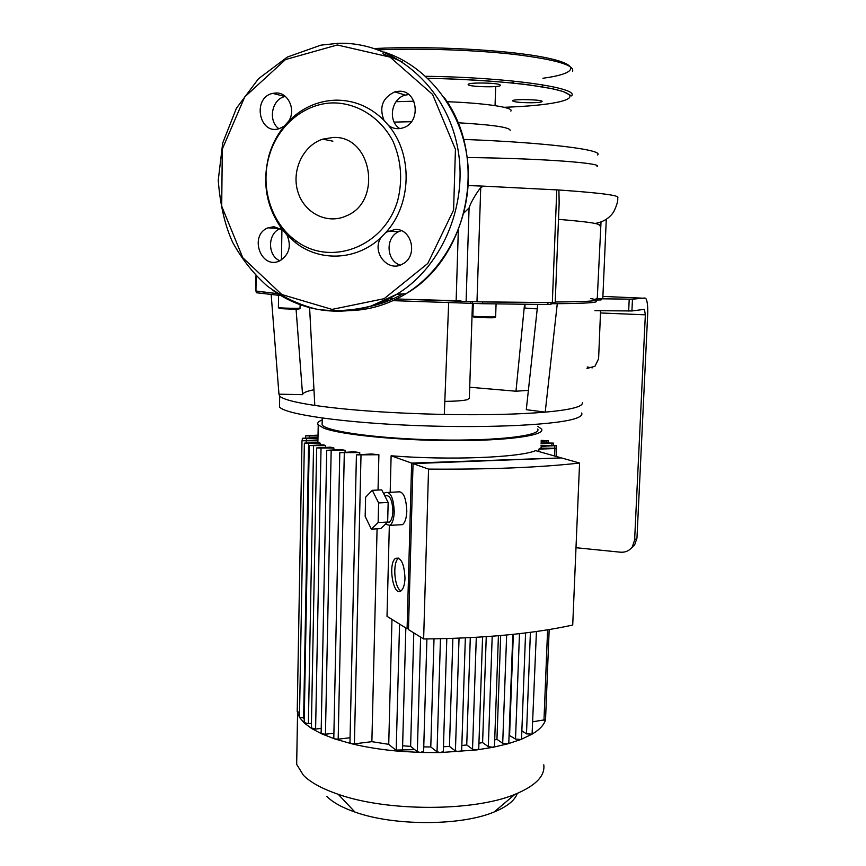 <?xml version="1.0" encoding="UTF-8"?>
<svg xmlns="http://www.w3.org/2000/svg" width="866" height="866" viewBox="0 0 866 866"><rect width="100%" height="100%" fill="white"/><g stroke="black" fill="none" stroke-linecap="round" stroke-linejoin="round"><path stroke-width="1.3" d="M587.191 367.011L592.441 367.812M600.582 310.732L598.601 358.784L594.974 366.242L586.986 368.472M575.998 547.713L620.424 552.194C625.414 552.54 629.365 550.765 632.31 546.868L634.67 544.887L636.965 538.1L634.616 540.038L632.31 546.868M600.603 312.962L645.343 314.823L634.616 540.038M645.343 314.823L644.445 309.335L631.92 310.959L632.472 299.181L601.123 298.802M602.898 296.41L645.7 298.305C647.303 300.545 647.963 305.936 647.671 314.488L636.965 538.1M596.176 301.379C597.594 302.656 584.637 303.425 557.282 303.685L545.212 412.129L526.29 409.672L537.721 304.453M582.298 402.766C582.688 404.195 581.075 405.569 577.46 406.879C571.614 408.979 560.865 410.733 545.212 412.129C518.766 414.392 485.122 415.171 444.301 414.468C391.789 413.266 348.619 410.257 314.802 405.429C294.462 402.354 282.76 399.237 279.686 396.098L278.96 394.192L271.188 294.797M525.034 304.356L524.893 308.058L537.234 308.891M524.536 304.345L515.974 391.226L469.718 387.243M528.39 390.35L515.974 391.226M313.968 389.765C306.618 391.183 302.819 392.818 302.57 394.669L278.96 394.192M296.064 309.075L302.57 394.669M472.435 303.273L469.361 398.187L467.369 399.67C463.353 400.666 455.83 401.239 444.81 401.391M557.282 303.685L551.003 303.717M551.036 302.764L550.982 304.356L547.886 304.507L482.611 303.717L393.012 300.643M280.93 295.566L256.304 292.73M601.134 298.683L601.069 299.939L596.338 300.015M389.267 300.502L385.543 300.361M309.595 307.668L314.802 405.429M448.685 302.342L444.301 414.468M594.899 310.678L631.92 310.959M631.217 548.21L634.67 544.887M644.986 297.991L632.472 299.181M551.047 302.613L482.676 301.931L482.611 303.717M590.818 298.575L596.068 299.679C598.503 301.011 584.886 301.779 555.225 301.985C584.886 301.779 598.503 301.011 596.068 299.679M255.968 275.745L255.762 290.998L277.878 293.693L256.347 291.171L256.325 292.795M460.929 300.859L396.487 298.986L476.982 301.812L555.193 302.624L559.155 202.861L558.906 190L483.423 186.136L480.727 187.716C478.497 189.903 470.714 202.049 469.08 207.937L463.96 212.949M393.034 298.867L388.888 298.716L393.034 298.867M581.649 413.028C582.547 414.738 580.989 416.384 576.994 417.953C560.778 424.654 491.455 428.432 417.574 425.617C343.661 422.857 285.25 414.37 279.523 406.998L279.566 403.653M278.949 128.742C267.648 120.969 271.762 99.027 285.087 96.505L285.358 96.44M399.767 128.579C387.546 121.121 391.259 98.421 405.331 95.108L408.709 94.524M400.157 265.083C386.312 260.85 385.099 237.76 398.468 231.774L401.294 230.681M279.794 260.785C267.204 255.448 267.551 233.181 280.357 228.537L280.465 228.483M282.587 229.869L273.873 226.708L268.038 227.834C248.466 235.216 261.142 270.452 279.891 260.742C289.266 254.647 291.625 246.052 286.96 234.967L296.096 243.13C320.94 262.236 357.496 260.211 381.224 237.252C370.843 251.844 388.163 273.234 402.874 263.838C418.04 256.174 412.162 228.851 395.426 229.393L386.052 232.24C411.61 204.322 413.082 154.624 388.672 125.624C393.121 128.753 397.959 129.467 403.188 127.789C421.547 122.42 417.823 89.977 398.945 91.244L394.799 91.861C382.501 97.771 378.929 107.297 384.049 120.428C370.399 106.94 354.465 100.175 336.225 100.142C318.049 100.683 302.234 107.655 288.779 121.056C296.215 109.722 288.129 92.229 275.853 92.987L272.693 93.387C251.941 97.598 259.021 135.399 279.263 128.644L284.2 126.165C277.347 134.598 272.335 144.157 269.142 154.841C261.835 182.661 266.317 207.678 282.587 229.869L286.96 234.967M333.129 137.467L322.747 139.155C302.981 145.477 291.247 170.71 297.882 191.808C304.183 213.058 327.175 224.738 346.194 215.937C382.848 201.702 371.925 135.215 333.129 137.467M386.052 232.24L381.224 237.252M384.049 120.428L388.672 125.624M284.2 126.165L288.779 121.056M333.821 102.892C358.08 103.271 380.964 118.014 393.121 141.537C401.218 160.427 402.766 180.009 397.754 200.317C384.342 247.297 329.946 267.248 295.284 240.326C270.917 222.562 259.876 186.406 269.369 155.425C277.878 125.44 304.886 102.913 333.821 102.892M531.432 102.762C537.678 102.664 541.218 102.264 542.04 101.582C544.14 99.622 513.127 98.756 512.531 100.759C513.625 102.015 519.925 102.686 531.432 102.762M499.855 84.673C495.525 82.638 468.842 82.378 468.257 84.359C465.746 86.73 499.53 87.845 500.559 85.42L499.855 84.673M398.706 558.105L398.685 558.115C392.341 561.817 394.203 588.133 401.023 590.872M404.996 578.239C404.714 584.647 403.404 588.848 401.055 590.85C393.251 597.356 387.622 563.225 395.61 558.321C401.142 557.195 404.26 563.842 404.996 578.239M372.283 490.318L381.744 489.885L388.163 502.475L387.665 522.036L380.791 528.606L371.352 529.148L365.171 516.428L365.614 497.214L372.283 490.318L378.626 502.951L378.139 522.566L371.352 529.148M387.665 522.036L378.139 522.566M388.163 502.475L378.626 502.951M384.785 495.85L385.662 495.807C389.96 494.897 392.363 500.072 392.883 511.33C392.644 516.818 391.519 520.401 389.516 522.079L387.308 522.371M383.833 493.988L385.218 492.527C390.577 491.379 393.586 497.853 394.236 511.925C393.933 518.777 392.536 523.259 390.036 525.359L385.37 524.233M388.336 492.375L397.656 491.942C403.101 490.795 406.154 497.236 406.804 511.254C406.5 518.085 405.072 522.544 402.528 524.644L399.323 524.828M423.636 638.967C483.564 638.383 533.25 633.739 572.718 625.035L579.581 463.05L561.395 457.908L413.039 463.591L408.46 629.593L423.636 638.967L428.551 469.112L413.039 463.591M408.492 628.608L407.085 628.738L411.631 463.094L559.728 457.973M389.332 525.749L387.015 616.321L407.085 628.738M411.631 463.094L391.118 455.787C449.162 460.431 519.264 457.616 535.643 450.645L559.75 457.443M390.187 492.289L391.118 455.787M428.551 469.112C489.377 469.534 539.724 467.51 579.581 463.05M545.764 714.028L545.537 719.678C544.173 724.788 539.691 729.605 532.092 734.141L526.485 733.87L521.852 730.817M525.586 632.927L521.548 738.806L520.91 739.488L515.519 739.077L509.089 735.277M513.332 634.323L509.598 735.072M512.824 634.377L508.797 743.017L507.822 743.818L502.702 743.299L496.943 739.304L494.702 739.9M500.678 635.547L496.943 739.304M498.426 635.741L494.475 746.351L493.1 747.271L488.316 746.665L482.6 742.584L478.93 743.234M486.259 636.683L482.6 742.584M482.579 636.932L478.736 748.884L476.928 749.891L472.533 749.209L466.742 744.966L461.838 745.496M470.292 637.657L466.742 744.966M465.356 637.906L461.665 750.595L459.391 751.666L455.419 750.941L449.465 746.449L443.457 746.73M452.875 638.404L449.465 746.449M446.813 638.588L443.305 751.439L440.523 752.565L437.027 751.807L430.781 746.968L423.755 746.893M434.007 638.87L430.781 746.968M426.906 638.946L423.626 751.331L420.302 752.467L417.325 751.71L410.614 746.362L402.614 745.788M413.796 632.884L410.614 746.362M554.586 455.992L554.889 448.556L556.481 448.231L540.232 448.112L538.901 449.118L538.804 451.532M541.034 445.438L556.405 445.589L541.185 446.369L541.109 448.079M317.649 440.826L317.411 439.95L301.996 440.74L317.649 440.826L317.627 442.429M320.279 443.24L319.024 442.385L304.356 443.175L320.279 443.24L320.247 444.886M537.797 426.288L541.607 429.146C545.461 435.414 507.952 440.816 452.95 440.642C398.046 440.513 340.262 434.678 323.765 428.14L318.223 424.881C316.934 423.117 318.255 421.471 322.195 419.956M325.681 445.644L323.44 444.788L309.238 445.579L325.681 445.644L325.648 447.321M333.875 448.003L330.617 447.159L316.653 447.971L333.875 448.003L333.843 449.735M345.079 450.331L340.706 449.508L326.731 450.331L345.079 450.331L345.036 452.095M359.758 452.582L354.064 451.792L339.797 452.637L359.758 452.582L359.715 454.39M378.897 454.737L371.449 453.99L356.424 454.877L378.897 454.737L378.031 490.048M391.973 619.396L388.726 744.327L371.871 741.675L377.078 528.823M543.783 764.84C545.212 775.968 535.599 785.808 514.913 794.382C473.983 811.626 387.145 811.756 338.227 794.306C322.098 788.764 310.493 782.42 303.392 775.254L296.67 764.364L296.822 755.747M326.904 796.493C332.782 802.381 342.135 807.567 354.952 812.059C393.824 826.132 461.232 826.002 494.118 811.983C507.086 806.657 514.826 800.455 517.338 793.397M414.695 749.61L396.195 750.097M536.433 631.498L532.092 734.141L520.91 739.488L507.822 743.818L493.1 747.271L476.928 749.891L440.523 752.565L420.302 752.467L398.609 751.201C381.408 749.675 365.658 747.174 351.358 743.688L334.763 738.925L321.741 733.848L311.706 728.544L304.356 723.067L299.517 717.449L297.222 711.679L297.309 706.84M322.152 422.381L322.109 424.87C326.222 431.571 379.719 438.9 438.77 439.939C497.853 441.054 542.051 435.598 537.699 428.984M541.174 440.361L548.286 440.772L541.131 441.249M541.077 442.872L553.482 443.111L541.034 443.782M549.174 629.55L545.537 719.678L532.904 721.746M554.889 448.556L538.901 449.118M405.84 627.969L402.506 750.075L398.609 751.201L396.184 750.476L388.726 744.327M371.871 741.675L354.4 743.84L351.358 743.688L349.951 742.638M317.963 438.369L302.31 438.293L317.974 437.514M318.006 435.999L305.676 435.825L318.028 435.154M304.269 718.12L299.474 717.145M311.446 723.337L308.383 723.695L304.183 722.623M299.56 712.577L297.233 711.527M350.059 737.735L338.184 739.185L334.763 738.925L333.811 738.016M333.908 733.221L325.443 734.227L321.741 733.848L321.134 733.091M321.221 728.393L315.603 729.053L311.359 727.938M463.591 139.415C547.182 142.565 604.587 149.948 597.518 154.982M467.229 157.515C548.719 158.543 603.764 163.522 597.031 166.456M599.261 225.745C600.279 225.03 598.882 224.262 595.061 223.439C588.869 222.183 576.68 220.83 558.494 219.369M601.026 221.967L597.259 298.64L602.801 298.586L606.276 219.39M596.111 298.608L597.259 298.64M396.054 101.701L413.905 101.214M447.018 101.701C485.469 103.097 514.566 107.611 510.853 111.108M457.941 122.745C493.382 124.845 510.788 127.464 510.171 130.604M394.182 122.095L411.437 121.705M496.077 303.966L495.633 316.653C497.43 317.324 473.529 316.707 472.858 316.058L472.858 315.971M473.832 316.848C470.801 317.4 495.904 318.212 494.757 317.519M284.005 308.155C266.912 308.231 298.305 309.703 299.257 308.859M300.112 304.691L300.047 308.015C302.072 308.621 279.328 308.166 278.387 307.582L278.387 307.484M629.214 299.203L628.673 311.024M472.219 303.252L472.273 301.671M470.346 303.078L470.39 301.595M460.874 302.635L460.929 300.913M547.886 304.507L547.951 302.754M597.388 300.026L597.443 298.64M278.062 295.403L278.083 293.823M382.848 53.735L402.365 61.897M402.625 293.942C392.006 300.004 380.899 304.226 369.295 306.596M349.269 310.623C369.165 310.201 388.033 304.594 405.873 293.79C446.52 268.947 472.414 216.392 467.878 164.161C463.397 111.931 428.713 66.195 383.865 51.971M444.399 97.761C488.9 158.608 467.878 258.631 405.873 293.79L396.899 294.213L371.157 306.023C353.036 310.667 334.893 311.738 316.729 309.238C298.997 304.745 282.587 297.081 267.507 286.267C253.532 273.851 241.917 259.205 232.651 242.328C224.976 225.571 220.17 204.885 218.243 180.28L222.703 143.02L236.407 108.261L258.469 78.763L287.36 57.048L320.864 45.151L338.151 43.3C391.519 41.503 442.981 83.407 456.447 142.078C470.206 200.674 443.738 265.732 396.899 294.213C357.799 318.612 308.426 316.177 272.747 290.218M337.329 44.978L285.52 59.559L244.753 96.905L222.291 149.104L221.707 206.173L242.805 257.765L281.851 294.548L332.035 309.4L384.125 298.683L427.782 263.459L453.589 210.048L455.44 149.342L432.578 94.426L390.068 57.134L337.329 44.978M374.588 48.528C429.623 45.746 506.383 49.838 543.945 57.308C581.952 64.755 577.525 73.61 542.917 78.254M378.485 49.86C421.049 48.085 475.943 49.968 515.367 54.515C555.734 59.592 574.797 65.177 572.545 71.261M513.17 82.768L511.167 82.876M425.682 76.295C508.201 77.312 580.112 87.91 571.549 95.888L563.344 91.59L552.432 88.711L527.578 84.684C495.482 80.917 456.425 78.817 427.858 78.319C492.483 79.401 553.363 86.221 566.57 93.052C580.274 99.904 550.906 105.641 504.066 107.297M526.485 733.87L530.403 632.321M515.519 739.077L519.481 633.652M502.702 743.299L506.653 634.995M488.316 746.665L492.202 636.239M472.533 749.209L476.3 637.322M455.419 750.941L459.045 638.177M437.027 751.807L440.469 638.751M417.325 751.71L420.605 637.095M546.673 442.688L546.738 441.065M551.869 445.07L551.934 443.414M554.749 447.819L554.825 445.903M543.967 720.371L547.604 629.809M396.184 750.476L399.562 624.083M354.4 743.84L361.003 455.364M309.747 437.752L309.768 436.226M303.62 718.195L308.61 443.608M306.163 442.775L306.196 441.173M306.423 440.274L306.456 438.716M338.184 739.185L344.3 453.113M325.443 734.227L331.169 450.796M315.603 729.053L321.026 448.426M308.383 723.695L313.557 446.022M468.257 185.562L483.423 186.136M558.906 190C601.123 192.945 620.706 195.532 617.631 197.773C618.281 200.371 616.982 205.047 613.713 211.802C609.447 218.221 603.223 222.097 595.061 223.439M556.773 189.816L552.324 302.764M476.982 301.812L480.727 187.716M466.103 301.271L469.08 207.937M458.32 230.28L456.144 300.751M281.915 229.382L281.439 259.897M495.655 316.729C494.789 317.324 498.145 317.93 484.397 317.67C471.147 317.151 473.886 316.74 472.858 316.058L473.269 303.349M300.047 308.015C299.084 308.653 303.36 309.194 289.125 309.021C276.871 308.599 279.61 308.307 278.387 307.582L278.571 295.436M643.893 309.411L644.694 309.443M256.304 292.784L256.325 291.16M279.686 396.098L279.523 406.998M268.038 227.834L280.357 228.537M322.747 139.155L332.869 141.18M387.946 231.114L398.468 231.774M394.799 91.861L405.331 95.108M272.693 93.387L285.087 96.505M295.284 240.326L296.096 243.13M269.369 155.425L269.142 154.841M542.592 86.914L542.668 84.857M513.159 83.082L513.224 81.058M395.61 558.321L398.685 558.115M389.516 522.079L387.503 522.187M402.528 524.644L390.036 525.359M317.887 442.418L318.223 424.881M494.118 811.983L514.913 794.382M354.952 812.059L338.227 794.306M296.67 764.364L297.568 713.194M322.239 418.061L322.109 424.87M556.145 456.425L556.47 448.285M553.406 445.092L553.482 443.165M548.21 442.634L548.286 440.816M556.297 448.112L556.394 445.644M356.424 454.877L349.951 742.855M326.731 450.331L321.124 733.307M316.653 447.971L311.349 728.154M339.797 452.637L333.8 738.233M305.644 437.882L305.676 435.825M297.222 711.711L301.996 440.74M299.474 717.34L304.356 443.175M302.266 440.534L302.31 438.293M304.183 722.818L309.238 445.579M256.141 275.94L255.946 291.052M495.049 105.62L495.688 86.513"/></g></svg>
